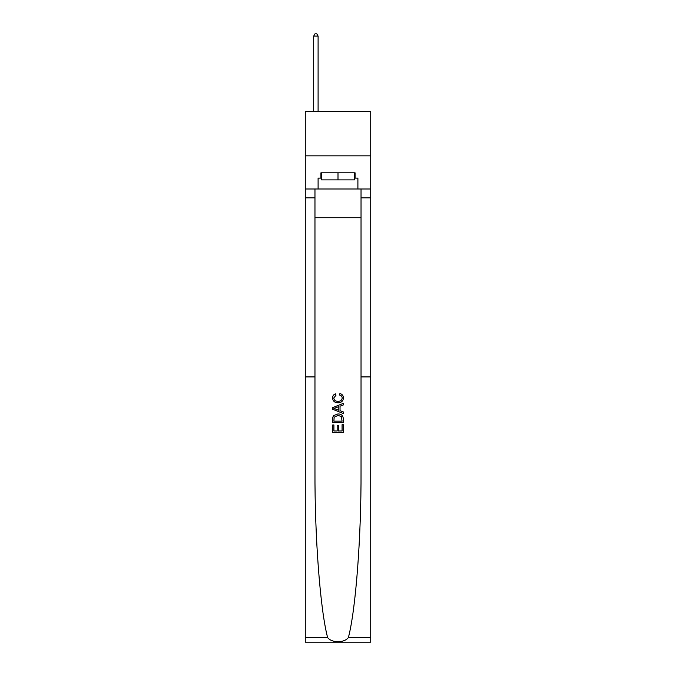 <?xml version="1.0" encoding="UTF-8"?>
<svg xmlns="http://www.w3.org/2000/svg" width="676" height="676" viewBox="0 0 676 676"><rect width="100%" height="100%" fill="white"/><g stroke="black" fill="none" stroke-linecap="round" stroke-linejoin="round"><path stroke-width="1.01" d="M370.718 155.835L370.718 111.616L305.282 111.616L305.282 155.835L370.718 155.835L370.718 188.993L357.9 188.993L357.9 178.118L355.069 178.118L355.069 172.811L320.931 172.811L320.931 178.118L321.463 178.118M314.965 217.731L361.035 217.731M342.073 424.697L342.073 430.958L338.406 430.958L342.073 430.958L342.073 424.697L343.298 424.697L343.298 432.454L332.685 432.454L332.685 424.967L332.685 432.454M337.18 425.381L337.18 430.958L333.91 430.958L337.18 430.958L337.18 425.381L338.406 425.381L338.406 430.958M333.598 415.613L332.837 417.151L333.598 415.613L337.932 413.949C341.329 413.932 343.121 415.571 343.298 418.858L343.298 422.661L332.685 422.661L332.685 419.027L332.685 422.661M339.901 393.542L339.555 395.037L339.901 393.542C342.149 394.125 343.332 395.57 343.433 397.877C343.146 401.13 341.312 402.778 337.915 402.795L337.915 402.795C334.654 402.727 332.871 401.096 332.55 397.902L332.55 397.902C332.609 395.806 333.631 394.446 335.634 393.812L335.955 395.308L333.775 397.978C334.096 400.268 335.473 401.375 337.907 401.299C340.391 401.426 341.828 400.336 342.208 398.012L342.208 398.012C342.098 396.364 341.211 395.367 339.555 395.037M348.385 637.544L370.718 637.544L370.718 642.2L305.282 642.2L305.282 376.912L314.965 376.912L314.965 470.834C314.686 536.862 320.221 609.769 327.615 637.544C331.73 643.087 344.261 643.096 348.385 637.544C355.779 609.769 361.314 536.862 361.035 470.834L361.035 188.993M332.685 407.594L332.685 409.284L343.298 413.501L332.685 409.284L332.685 407.594L343.298 403.386L332.685 407.594M361.035 376.912L370.718 376.912L370.718 188.993M305.282 376.912L305.282 155.835M314.965 188.993L314.965 376.912M370.718 637.544L370.718 376.912M305.282 188.993L318.1 188.993L318.1 178.118L320.931 178.118M318.1 188.993L357.9 188.993M354.537 178.118L355.069 178.118M343.298 403.386L343.298 404.975L340.036 406.175L340.036 410.704L343.298 411.912L343.298 413.501M335.871 409.166L338.811 410.248L338.811 406.631L333.91 408.439L335.871 409.166M338.811 406.631L338.811 410.248M332.685 419.027L332.837 417.151M341.321 416.467L342.073 421.156L341.321 416.467L337.915 415.444L334.13 417.253L333.91 421.156L342.073 421.156L333.91 421.156M332.685 424.967L333.91 424.967L333.91 430.958M318.1 111.616L318.1 36.098L313.681 36.098L313.681 111.616M313.681 36.098L315.008 33.8L316.774 33.8L318.1 36.098M321.463 172.811L321.463 179.884L354.537 179.884L354.537 172.811M338 172.811L338 179.884M361.035 197.84L370.718 197.84M314.965 197.84L305.282 197.84M305.282 637.544L327.615 637.544"/></g></svg>
